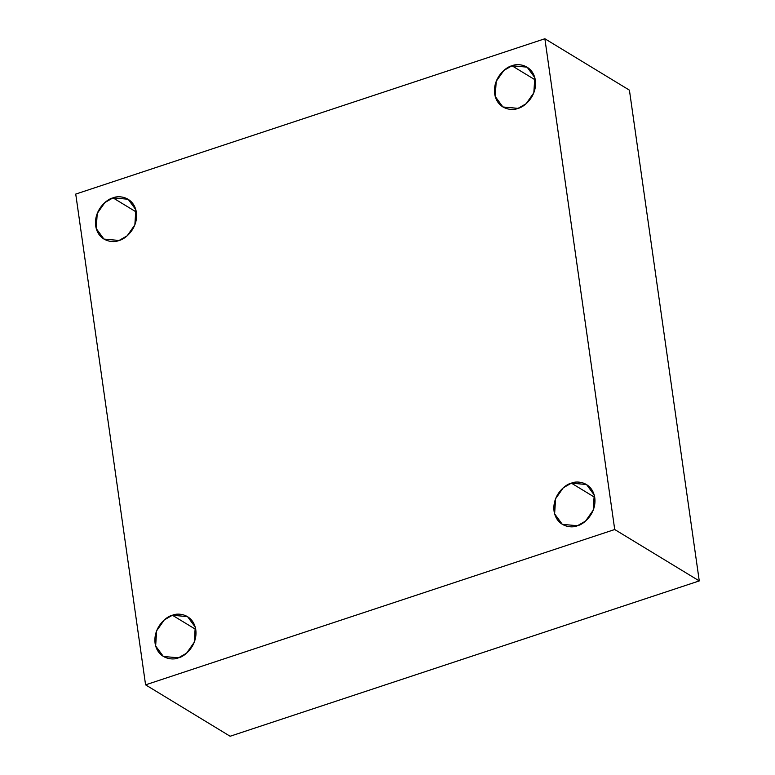 <?xml version="1.0" encoding="UTF-8"?>
<svg xmlns="http://www.w3.org/2000/svg" width="775" height="775" viewBox="0 0 775 775"><rect width="100%" height="100%" fill="white"/><g stroke="black" fill="none" stroke-linecap="round" stroke-linejoin="round"><path stroke-width="1.16" d="M195.746 629.426L172.408 615.243L164.29 619.913L156.627 630.831L155.649 645.962L163.341 656.454L178.473 657.83C172.641 660.658 157.606 658.944 155.087 643.279C153.121 627.421 166.334 616.357 172.408 615.243C178.24 612.415 193.275 614.129 195.794 629.794C197.761 645.653 184.547 656.716 178.473 657.83L186.591 653.16L194.254 642.252L195.242 627.12L187.55 616.629L172.408 615.243L195.746 629.426M594.716 497.327L571.388 483.145L563.26 487.814L555.597 498.722L554.619 513.854L562.311 524.346L577.443 525.731C571.611 528.56 556.576 526.845 554.057 511.171C552.091 495.322 565.304 484.259 571.388 483.145C577.22 480.316 592.245 482.021 594.774 497.695C596.74 513.544 583.517 524.617 577.443 525.731L585.571 521.062L593.224 510.144L594.212 495.012L586.52 484.52L571.388 483.145L594.716 497.327M535.312 79.951L511.984 65.768L503.866 70.438L496.203 81.356L495.215 96.478L502.907 106.979L518.049 108.355C512.217 111.183 497.182 109.469 494.653 93.804C492.697 77.946 505.91 66.883 511.984 65.768C517.816 62.94 532.851 64.654 535.37 80.319C537.337 96.177 524.123 107.241 518.049 108.355L526.167 103.685L533.83 92.777L534.808 77.645L527.116 67.154L511.984 65.768L535.312 79.951M136.342 212.059L113.014 197.867L104.887 202.546L97.224 213.454L96.245 228.586L103.937 239.078L119.069 240.463C113.237 243.292 98.202 241.577 95.683 225.903C93.717 210.054 106.931 198.991 113.014 197.867C118.846 195.048 133.881 196.753 136.4 212.428C138.367 228.276 125.153 239.349 119.069 240.463L127.197 235.794L134.86 224.876L135.838 209.744L128.146 199.252L113.014 197.867L136.342 212.059M75.737 194.079L544.873 38.75L629.416 90.152L544.873 38.75L614.72 529.519L699.263 580.921L629.416 90.152L699.263 580.921L614.72 529.519L145.584 684.848L230.127 736.25L699.263 580.921L230.127 736.25L145.584 684.848L75.737 194.079L145.584 684.848L614.72 529.519L544.873 38.75L75.737 194.079"/></g></svg>
